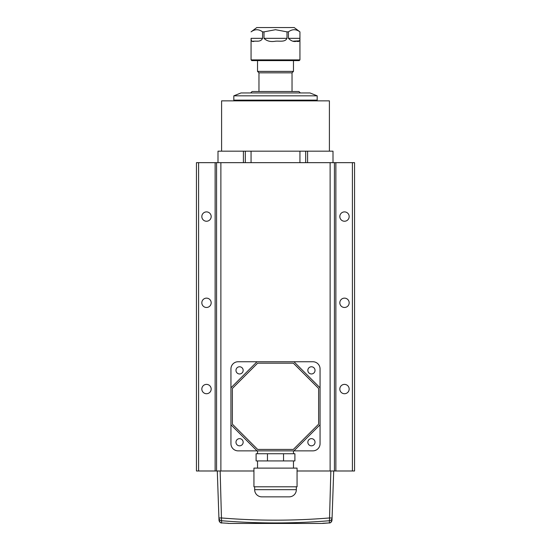 <?xml version="1.0" encoding="UTF-8"?>
<svg xmlns="http://www.w3.org/2000/svg" width="551" height="551" viewBox="0 0 551 551"><rect width="100%" height="100%" fill="white"/><g stroke="black" fill="none" stroke-linecap="round" stroke-linejoin="round"><path stroke-width="0.83" d="M344.492 221.24A4.67 4.67 0 0 1 339.822 216.564A4.67 4.67 0 0 1 344.492 211.894A4.67 4.67 0 0 1 349.169 216.564A4.67 4.67 0 0 1 344.492 221.24M206.508 221.24A4.67 4.67 0 0 1 201.831 216.564A4.67 4.67 0 0 1 206.508 211.894A4.67 4.67 0 0 1 211.178 216.564A4.67 4.67 0 0 1 206.508 221.24M206.508 307.479A4.67 4.67 0 0 1 201.831 302.809A4.67 4.67 0 0 1 206.508 298.139A4.67 4.67 0 0 1 211.178 302.809A4.67 4.67 0 0 1 206.508 307.479M206.508 393.724A4.67 4.67 0 0 1 201.831 389.054A4.67 4.67 0 0 1 206.508 384.384A4.67 4.67 0 0 1 211.178 389.054A4.67 4.67 0 0 1 206.508 393.724M344.492 393.724A4.67 4.67 0 0 1 339.822 389.054A4.67 4.67 0 0 1 344.492 384.384A4.67 4.67 0 0 1 349.169 389.054A4.67 4.67 0 0 1 344.492 393.724M344.492 307.479A4.67 4.67 0 0 1 339.822 302.809A4.67 4.67 0 0 1 344.492 298.139A4.67 4.67 0 0 1 349.169 302.809A4.67 4.67 0 0 1 344.492 307.479M253.942 470.988L196.445 470.988L196.445 162.662L354.555 162.662L354.555 470.988L297.058 470.988M216.564 470.988L216.564 162.662M198.601 470.988L198.601 162.662M352.399 470.988L352.399 162.662M334.436 470.988L334.436 162.662M329.402 151.167L329.402 100.854L221.598 100.854L221.598 151.167M243.411 162.662L243.411 151.167L218.003 151.167L218.003 162.662M243.411 151.167L251.063 151.167L251.063 162.662M299.937 162.662L299.937 151.167L251.063 151.167M299.937 151.167L307.589 151.167L307.589 162.662M332.997 162.662L332.997 151.167L307.589 151.167M305.688 151.167L305.688 162.662L305.688 151.167M245.312 162.662L245.312 151.167M300.364 92.954L298.931 91.514L252.069 91.514L250.636 92.954M293.469 60.61L293.469 71.389L292.03 72.828L258.97 72.828L258.97 91.514M293.469 71.389L257.531 71.389L258.97 72.828M317.183 95.833L233.817 95.833L233.817 100.137L317.183 100.137L317.183 95.833L309.999 92.954L241.001 92.954L233.817 95.833M227.37 523.223L228.369 523.422A273.103 273.103 0 0 0 232.377 523.45L318.623 523.45A273.103 273.103 0 0 0 322.631 523.422L329.284 522.927L329.47 520.729C293.483 523.67 257.503 523.67 221.53 520.729L221.716 522.927L228.314 523.298A2.872 2.872 172.2 0 1 227.935 523.264L221.626 522.92M219.022 520.454L219.002 520.192C220.049 522.41 220.944 523.319 221.674 522.927L221.716 522.927C220.159 522.782 219.257 521.873 219.002 520.192L217.287 470.988M332.005 520.02L333.713 470.988L332.005 520.02M333.713 470.988L331.998 520.192C330.951 522.41 330.056 523.319 329.326 522.927L323.058 523.264A2.872 2.872 -172.2 0 1 322.686 523.298L324.112 523.195M220.159 470.988L221.53 520.729A2.872 2.858 178 0 1 218.926 517.981L221.798 517.981C257.586 520.895 293.387 520.895 329.202 517.981L332.074 517.981A2.872 2.858 -178 0 1 329.47 520.729L330.841 470.988M331.998 520.192C331.743 521.873 330.841 522.782 329.284 522.927L329.326 522.927C330.056 523.319 330.951 522.41 331.998 520.192M299.214 60.61L251.786 60.61L251.063 59.894L299.937 59.894L299.214 60.61M251.063 31.862L256.814 27.55L294.186 27.55L299.937 31.862L299.923 38.329C299.958 41.118 298.869 42.083 296.665 41.208C294 42.076 291.252 41.118 288.421 38.329L288.421 31.862L287.002 31.862L287.002 38.329C285.115 42.42 279.433 40.781 275.5 41.208C270.624 42.076 266.794 41.118 263.998 38.329L263.998 31.862L262.579 31.862L262.579 38.329C260.637 42.42 256.091 40.781 254.342 41.208C252.131 42.076 251.042 41.118 251.077 38.329L251.063 59.894M263.998 31.862L275.5 29.706L287.002 31.862M288.421 31.862C292.23 29.031 296.066 29.031 299.923 31.862M294.868 29.74L294.172 29.706M293.469 41.146L299.551 40.815M251.077 38.591L251.222 40.381M251.304 40.588L251.897 41.084M252.819 41.194L257.531 41.146M257.517 29.74L256.828 29.706M251.077 31.862C254.886 29.031 258.722 29.031 262.579 31.862M320.062 424.759L293.959 450.863L312.872 450.863A7.184 7.184 0 0 0 320.062 443.672L320.062 368.929A7.184 7.184 0 0 0 312.872 361.745L238.128 361.745A7.184 7.184 0 0 0 230.938 368.929L230.938 443.672A7.184 7.184 0 0 0 238.128 450.863L312.872 450.863M307.844 370.368A3.595 3.595 0 0 0 311.432 373.964A3.595 3.595 0 0 0 315.027 370.368A3.595 3.595 0 0 0 311.432 366.773A3.595 3.595 0 0 0 307.844 370.368M307.844 442.239A3.595 3.595 0 0 0 311.432 445.828A3.595 3.595 0 0 0 315.027 442.239A3.595 3.595 0 0 0 311.432 438.644A3.595 3.595 0 0 0 307.844 442.239M235.973 442.239A3.595 3.595 0 0 0 239.568 445.828A3.595 3.595 0 0 0 243.156 442.239A3.595 3.595 0 0 0 239.568 438.644A3.595 3.595 0 0 0 235.973 442.239M235.973 370.368A3.595 3.595 0 0 0 239.568 373.964A3.595 3.595 0 0 0 243.156 370.368A3.595 3.595 0 0 0 239.568 366.773A3.595 3.595 0 0 0 235.973 370.368M257.531 453.735L257.531 450.863M293.959 361.745L320.062 387.849L320.062 368.929M257.041 450.863L230.938 424.759L230.938 443.672M230.938 387.849L257.041 361.745L238.128 361.745M318.623 388.441L293.359 363.178L257.641 363.178L232.377 388.441L232.377 424.167L257.641 449.423L293.359 449.423L318.623 424.167L318.623 388.441M293.469 453.735L293.469 450.863M254.658 489.674A7.184 7.184 0 0 0 261.842 496.857L289.158 496.857A7.184 7.184 0 0 0 296.342 489.674L254.658 489.674L254.658 486.795M296.342 486.795L296.342 489.674M297.058 486.795L253.942 486.795L253.942 468.109L297.058 468.109L297.058 486.795M293.469 468.109L293.469 460.925M257.531 468.109L257.531 460.925M283.538 453.735L283.538 460.925L294.902 460.925L294.902 453.735L256.098 453.735L256.098 460.925L267.462 460.925L267.462 453.735M283.538 460.925L267.462 460.925M287.718 496.857L263.282 496.857M220.882 470.988L220.882 162.662M215.131 470.988L215.131 162.662M335.869 470.988L335.869 162.662M330.118 470.988L330.118 162.662M251.077 38.329L262.579 38.329M263.998 38.329L287.002 38.329M288.421 38.329L299.923 38.329M257.531 60.61L257.531 71.389M292.03 72.828L292.03 91.514M313.23 100.137L313.23 100.854M237.77 100.137L237.77 100.854M225.455 523.119L224.223 523.057M220.985 522.803L220.593 522.644M324.849 523.154L325.558 523.119M299.937 31.862L299.937 59.894"/></g></svg>
